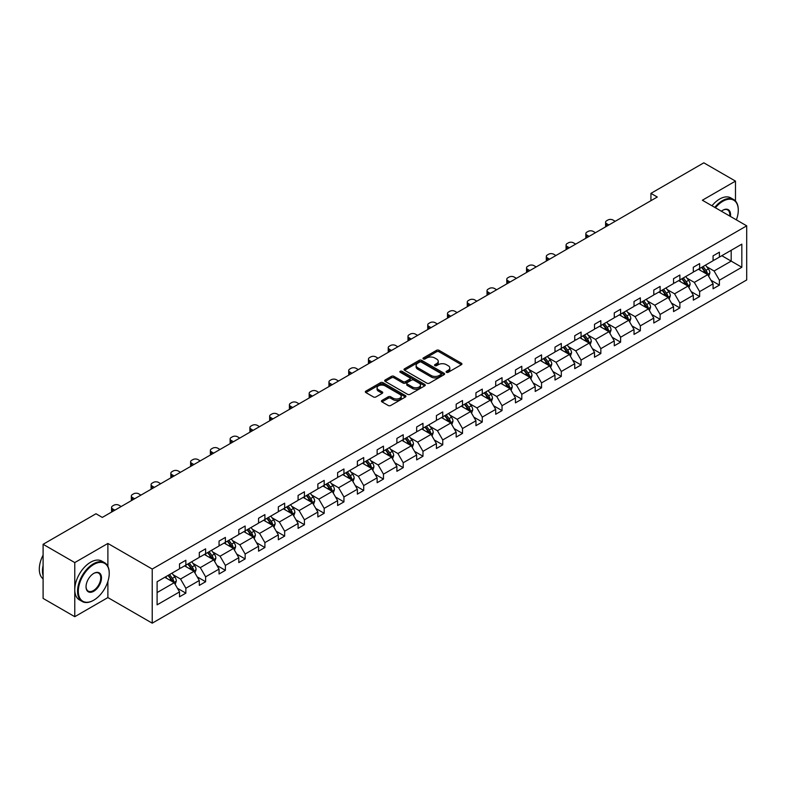 <?xml version="1.0" encoding="UTF-8"?>
<svg xmlns="http://www.w3.org/2000/svg" width="786" height="786" viewBox="0 0 786 786"><rect width="100%" height="100%" fill="white"/><g stroke="black" fill="none" stroke-linecap="round" stroke-linejoin="round"><path stroke-width="1.18" d="M446.458 372.309A1.228 0.707 0 0 0 448.197 372.309L461.411 364.675A1.759 1.012 0 0 0 461.922 363.957A1.759 1.012 0 0 0 461.411 363.24L439.03 350.32A1.759 1.012 0 0 0 436.544 350.32L423.33 357.944A1.228 0.707 0 0 0 422.976 358.455A1.228 0.707 0 0 0 423.33 358.956A1.228 0.707 0 0 0 425.069 358.956L426.778 357.964A5.63 3.252 0 0 1 434.737 357.964L436.603 359.045A5.63 3.252 0 0 1 438.254 361.344A5.63 3.252 0 0 1 436.603 363.633L434.894 364.625A1.228 0.707 0 0 0 434.54 365.126A1.228 0.707 0 0 0 434.894 365.628A1.228 0.707 0 0 0 436.633 365.628L438.342 364.645A5.63 3.252 0 0 1 446.301 364.645L448.167 365.716A5.63 3.252 0 0 1 449.818 368.015A5.63 3.252 0 0 1 448.167 370.314L446.458 371.297A1.228 0.707 0 0 0 446.094 371.807A1.228 0.707 0 0 0 446.458 372.309L446.458 371.297M381.957 400.428A1.759 1.012 0 0 0 381.446 401.145A1.759 1.012 0 0 0 381.957 401.862L388.235 405.488A1.759 1.012 0 0 0 390.721 405.488L405.399 397.018A1.759 1.012 0 0 0 405.91 396.301A1.759 1.012 0 0 0 405.399 395.584L383.018 382.664A1.759 1.012 0 0 0 380.532 382.664L365.854 391.133A1.759 1.012 0 0 0 365.343 391.85A1.759 1.012 0 0 0 365.854 392.568L373.438 396.95A1.759 1.012 0 0 0 375.934 396.95L382.212 393.324A1.759 1.012 0 0 0 382.723 392.607A1.759 1.012 0 0 0 382.212 391.89L378.449 389.718A4.706 2.712 0 0 1 377.074 387.793A4.706 2.712 0 0 1 379.972 385.287A4.706 2.712 0 0 1 385.101 385.877L399.828 394.375A4.706 2.712 0 0 1 401.214 396.301A4.706 2.712 0 0 1 398.305 398.807A4.706 2.712 0 0 1 393.177 398.217L390.721 396.802A1.759 1.012 0 0 0 388.235 396.802L381.957 400.428L381.957 401.862M107.888 543.45L74.768 562.58L43.102 544.295L43.102 598.411L74.768 616.696L107.888 597.576L152.229 623.17L152.229 569.054L107.888 543.45L107.888 566.392M735.49 201.029L735.49 181.114L702.37 200.234L746.7 225.837L152.229 569.054M735.49 181.114L703.824 162.83L650.936 193.366L650.936 200.676M43.102 544.295L95.99 513.759L102.318 517.414L657.273 197.021L650.936 193.366M426.906 383.165A1.759 1.012 0 0 0 429.392 383.165L444.07 374.696A1.759 1.012 0 0 0 444.581 373.979A1.759 1.012 0 0 0 444.07 373.262L421.689 360.332A1.759 1.012 0 0 0 419.203 360.332L404.525 368.811A1.759 1.012 0 0 0 404.014 369.528A1.759 1.012 0 0 0 404.525 370.245L426.906 383.165M400.732 372.574A1.228 0.707 0 0 1 401.98 372.741L401.98 371.287L424.735 384.423A1.759 1.012 0 0 1 425.246 385.14A1.759 1.012 0 0 1 424.735 385.857L410.056 394.326A1.759 1.012 0 0 1 407.57 394.326L385.189 381.406L385.189 379.972A1.759 1.012 0 0 0 384.678 380.689A1.759 1.012 0 0 0 385.189 381.406M385.189 379.972L391.467 376.347A1.759 1.012 0 0 1 393.963 376.347L403.031 381.583A1.759 1.012 0 0 0 405.517 381.583L409.683 379.176A1.759 1.012 0 0 0 410.204 378.459A1.759 1.012 0 0 0 409.683 377.742L400.241 372.289A1.228 0.707 0 0 1 399.877 371.788A1.228 0.707 0 0 1 400.634 371.13A1.228 0.707 0 0 1 401.98 371.287M74.768 562.58L74.768 616.696M157.102 581.738L179.522 568.799L179.522 563.896L185.86 560.241L185.86 565.134L199.29 557.382L199.29 552.489L205.618 548.825L205.618 553.727L219.048 545.975L219.048 541.073L225.386 537.418L225.386 542.32L238.806 534.568L238.806 529.666L245.144 526.011L245.144 530.914L258.565 523.162L258.565 518.259L264.902 514.604L264.902 519.507L278.332 511.755L278.332 506.852L284.66 503.197L284.66 508.09L298.09 500.338L298.09 495.445L304.428 491.781L304.428 496.683L317.849 488.931L317.849 484.029L324.186 480.374L324.186 485.276L337.616 477.524L337.616 472.622L343.944 468.967L343.944 473.87L357.375 466.118L357.375 461.215L363.712 457.56L363.712 462.463L377.133 454.711L377.133 449.808L383.47 446.153L383.47 451.046L396.891 443.294L396.891 438.401L403.228 434.737L403.228 439.639L416.659 431.887L416.659 426.985L422.986 423.33L422.986 428.232L436.417 420.481L436.417 415.578L442.754 411.923L442.754 416.826L456.175 409.074L456.175 404.171L462.512 400.516L462.512 405.419L475.943 397.667L475.943 392.764L482.27 389.109L482.27 394.002L495.701 386.25L495.701 381.357L502.038 377.693L502.038 382.595L515.459 374.843L515.459 369.941L521.796 366.286L521.796 371.189L535.217 363.437L535.217 358.534L541.554 354.879L541.554 359.782L554.985 352.03L554.985 347.127L561.312 343.472L561.312 348.375L574.743 340.613L574.743 335.72L581.08 332.065L581.08 336.958L594.501 329.206L594.501 324.313L600.838 320.649L600.838 325.551L614.269 317.799L614.269 312.897L620.596 309.242L620.596 314.145L634.027 306.393L634.027 301.49L640.354 297.835L640.354 302.738L653.785 294.986L653.785 290.083L660.122 286.428L660.122 291.331L673.543 283.569L673.543 278.676L679.88 275.021L679.88 279.914L693.311 272.162L693.311 267.269L699.638 263.605L699.638 268.507L713.069 260.755L713.069 255.853L719.406 252.198L719.406 257.101L741.827 244.151L741.827 267.269L719.406 280.209L719.406 285.112L713.069 288.767L713.069 283.864L699.638 291.616L699.638 296.519L693.311 300.173L693.311 295.271L679.88 303.032L679.88 307.925L673.543 311.58L673.543 306.687L660.122 314.439L660.122 319.332L653.785 322.997L653.785 318.094L640.354 325.846L640.354 330.749L634.027 334.404L634.027 329.501L620.596 337.253L620.596 342.156L614.269 345.811L614.269 340.908L600.838 348.66L600.838 353.562L594.501 357.217L594.501 352.325L581.08 360.076L581.08 364.969L574.743 368.624L574.743 363.731L561.312 371.483L561.312 376.376L554.985 380.041L554.985 375.138L541.554 382.89L541.554 387.793L535.217 391.448L535.217 386.545L521.796 394.297L521.796 399.2L515.459 402.854L515.459 397.952L502.038 405.704L502.038 410.606L495.701 414.261L495.701 409.368L482.27 417.12L482.27 422.013L475.943 425.668L475.943 420.775L462.512 428.527L462.512 433.42L456.175 437.085L456.175 432.182L442.754 439.934L442.754 444.837L436.417 448.492L436.417 443.589L422.986 451.341L422.986 456.244L416.659 459.898L416.659 454.996L403.228 462.748L403.228 467.65L396.891 471.305L396.891 466.412L383.47 474.164L383.47 479.057L377.133 482.712L377.133 477.819L363.712 485.571L363.712 490.464L357.375 494.129L357.375 489.226L343.944 496.978L343.944 501.881L337.616 505.536L337.616 500.633L324.186 508.385L324.186 513.287L317.849 516.942L317.849 512.04L304.428 519.792L304.428 524.694L298.09 528.349L298.09 523.456L284.66 531.208L284.66 536.101L278.332 539.756L278.332 534.863L264.902 542.615L264.902 547.518L258.565 551.173L258.565 546.27L245.144 554.022L245.144 558.925L238.806 562.58L238.806 557.677L225.386 565.429L225.386 570.331L219.048 573.986L219.048 569.084L205.618 576.836L205.618 581.738L199.29 585.393L199.29 580.5L185.86 588.252L185.86 593.145L179.522 596.8L179.522 591.907L157.102 604.847L157.102 581.738M152.229 623.17L746.7 279.954L746.7 225.837M184.592 565.871L193.965 571.284L180.544 579.036L173.205 574.802M180.544 579.036L185.86 588.252M193.965 571.284L199.29 580.5M179.522 567.62L180.544 568.209L185.86 565.134M204.35 554.464L213.723 559.868L200.302 567.62L192.973 563.395M200.302 567.62L205.618 576.836M213.723 559.868L219.048 569.084M199.29 556.213L200.302 556.802L205.618 553.727M224.118 543.047L233.491 548.461L220.06 556.213L212.731 551.978M220.06 556.213L225.386 565.429M233.491 548.461L238.806 557.677M219.048 544.806L220.06 545.396L225.386 542.32M243.876 531.641L253.249 537.054L239.818 544.806L232.489 540.572M239.818 544.806L245.144 554.022M253.249 537.054L258.565 546.27M238.806 533.399L239.818 533.979L245.144 530.914M263.634 520.234L273.007 525.647L259.586 533.399L252.247 529.165M259.586 533.399L264.902 542.615M273.007 525.647L278.332 534.863M258.565 521.992L259.586 522.572L264.902 519.507M283.392 508.827L292.775 514.24L279.344 521.992L272.015 517.758M279.344 521.992L284.66 531.208M292.775 514.24L298.09 523.456M278.332 510.576L279.344 511.165L284.66 508.09M303.16 497.42L312.533 502.824L299.102 510.576L291.773 506.351M299.102 510.576L304.428 519.792M312.533 502.824L317.849 512.04M298.09 499.169L299.102 499.758L304.428 496.683M322.918 486.003L332.291 491.417L318.861 499.169L311.531 494.934M318.861 499.169L324.186 508.385M332.291 491.417L337.616 500.633M317.849 487.762L318.861 488.352L324.186 485.276M342.676 474.597L352.049 480.01L338.628 487.762L331.299 483.528M338.628 487.762L343.944 496.978M352.049 480.01L357.375 489.226M337.616 476.355L338.628 476.935L343.944 473.87M362.444 463.19L371.817 468.603L358.387 476.355L351.057 472.121M358.387 476.355L363.712 485.571M371.817 468.603L377.133 477.819M357.375 464.948L358.387 465.528L363.712 462.463M382.202 451.783L391.575 457.197L378.145 464.948L370.815 460.714M378.145 464.948L383.47 474.164M391.575 457.197L396.891 466.412M377.133 453.532L378.145 454.121L383.47 451.046M401.96 440.376L411.333 445.78L397.913 453.532L390.573 449.307M397.913 453.532L403.228 462.748M411.333 445.78L416.659 454.996M396.891 442.125L397.913 442.715L403.228 439.639M421.718 428.96L431.101 434.373L417.671 442.125L410.341 437.89M417.671 442.125L422.986 451.341M431.101 434.373L436.417 443.589M416.659 430.718L417.671 431.308L422.986 428.232M441.486 417.553L450.859 422.966L437.429 430.718L430.099 426.484M437.429 430.718L442.754 439.934M450.859 422.966L456.175 432.182M436.417 419.311L437.429 419.891L442.754 416.826M461.244 406.146L470.618 411.559L457.187 419.311L449.857 415.077M457.187 419.311L462.512 428.527M470.618 411.559L475.943 420.775M456.175 407.905L457.187 408.484L462.512 405.419M481.003 394.739L490.376 400.153L476.955 407.905L469.615 403.67M476.955 407.905L482.27 417.12M490.376 400.153L495.701 409.368M475.943 396.488L476.955 397.077L482.27 394.002M500.77 383.332L510.143 388.736L496.713 396.488L489.383 392.263M496.713 396.488L502.038 405.704M510.143 388.736L515.459 397.952M495.701 385.081L496.713 385.671L502.038 382.595M520.529 371.916L529.902 377.329L516.471 385.081L509.141 380.846M516.471 385.081L521.796 394.297M529.902 377.329L535.217 386.545M515.459 373.674L516.471 374.264L521.796 371.189M540.287 360.509L549.66 365.922L536.239 373.674L528.899 369.44M536.239 373.674L541.554 382.89M549.66 365.922L554.985 375.138M535.217 362.267L536.239 362.847L541.554 359.782M560.045 349.102L569.418 354.515L555.997 362.267L548.667 358.033M555.997 362.267L561.312 371.483M569.418 354.515L574.743 363.731M554.985 350.861L555.997 351.44L561.312 348.375M579.813 337.695L589.186 343.109L575.755 350.861L568.425 346.626M575.755 350.861L581.08 360.076M589.186 343.109L594.501 352.325M574.743 339.444L575.755 340.033L581.08 336.958M599.571 326.288L608.944 331.692L595.513 339.444L588.183 335.219M595.513 339.444L600.838 348.66M608.944 331.692L614.269 340.908M594.501 328.037L595.513 328.627L600.838 325.551M619.329 314.872L628.702 320.285L615.281 328.037L607.942 323.803M615.281 328.037L620.596 337.253M628.702 320.285L634.027 329.501M614.269 316.63L615.281 317.22L620.596 314.145M639.097 303.465L648.47 308.878L635.039 316.63L627.709 312.396M635.039 316.63L640.354 325.846M648.47 308.878L653.785 318.094M634.027 305.223L635.039 305.803L640.354 302.738M658.855 292.058L668.228 297.472L654.797 305.223L647.467 300.989M654.797 305.223L660.122 314.439M668.228 297.472L673.543 306.687M653.785 293.817L654.797 294.396L660.122 291.331M678.613 280.651L687.986 286.065L674.565 293.817L667.226 289.582M674.565 293.817L679.88 303.032M687.986 286.065L693.311 295.271M673.543 282.4L674.565 282.989L679.88 279.914M698.371 269.244L707.744 274.648L694.323 282.4L686.993 278.175M694.323 282.4L699.638 291.616M707.744 274.648L713.069 283.864M693.311 270.993L694.323 271.583L699.638 268.507M721.813 255.705L731.186 261.119L714.081 270.993L706.752 266.759M714.081 270.993L719.406 280.209M741.827 267.269L731.186 261.119L731.186 250.302L741.827 244.151M713.069 259.586L714.081 260.176L719.406 257.101M157.102 592.565L174.207 582.691L164.834 577.278M174.207 582.691L179.522 591.907M710.976 280.248L719.406 285.112M691.218 291.655L699.638 296.519M671.46 303.062L679.88 307.925M651.692 314.469L660.122 319.332M631.934 325.885L640.354 330.749M612.176 337.292L620.596 342.156M592.418 348.699L600.838 353.562M572.65 360.106L581.08 364.969M552.892 371.513L561.312 376.376M533.134 382.929L541.554 387.793M513.366 394.336L521.796 399.2M493.608 405.743L502.038 410.606M473.85 417.15L482.27 422.013M454.092 428.557L462.512 433.42M434.324 439.973L442.754 444.837M414.566 451.38L422.986 456.244M394.808 462.787L403.228 467.65M375.04 474.194L383.47 479.057M355.282 485.601L363.712 490.464M335.524 497.017L343.944 501.881M315.766 508.424L324.186 513.287M295.998 519.831L304.428 524.694M276.24 531.238L284.66 536.101M256.482 542.654L264.902 547.518M236.714 554.061L245.144 558.925M216.956 565.468L225.386 570.331M197.198 576.875L205.618 581.738M177.44 588.282L185.86 593.145M107.888 597.576L107.888 581.414M446.949 372.476L448.167 371.778A5.63 3.252 0 0 0 449.818 369.479L449.818 368.015M438.254 361.344L438.254 362.808A5.63 3.252 0 0 1 436.603 365.097L435.385 365.804M461.392 364.694L439.03 351.784A1.759 1.012 0 0 0 436.544 351.784L423.821 359.123M444.041 374.706L421.689 361.796A1.759 1.012 0 0 0 419.203 361.796L404.554 370.255L404.525 368.811M440.956 374.48A1.228 0.707 0 0 0 441.319 373.979A1.228 0.707 0 0 0 440.956 373.468L421.316 362.13A1.228 0.707 0 0 0 419.567 362.13L417.769 363.171A5.63 3.252 0 0 0 416.118 365.47A5.63 3.252 0 0 0 417.769 367.769L431.2 375.521A5.63 3.252 0 0 0 439.158 375.521L440.956 374.48L440.956 375.944A1.228 0.707 0 0 0 441.319 375.433L441.319 373.979M416.118 365.47L416.118 366.934A5.63 3.252 0 0 0 417.769 369.224L417.769 367.769M440.956 375.944L439.158 376.985A5.63 3.252 0 0 1 431.2 376.985L417.769 369.224M385.219 381.416L391.467 377.811L391.467 376.347M410.204 378.459L410.204 379.923A1.759 1.012 0 0 1 409.683 380.64L405.517 383.047A1.759 1.012 0 0 1 403.031 383.047L393.963 377.811A1.759 1.012 0 0 0 391.467 377.811M401.98 372.741L424.705 385.867M412.454 387.026A4.706 2.712 0 0 0 417.582 387.606A4.706 2.712 0 0 0 420.481 385.101A4.706 2.712 0 0 0 419.105 383.185L413.917 380.188A1.759 1.012 0 0 0 411.432 380.188L407.266 382.585A1.759 1.012 0 0 0 406.745 383.303A1.759 1.012 0 0 0 407.266 384.02L412.454 387.026L412.454 388.481A4.706 2.712 0 0 0 417.582 389.07A4.706 2.712 0 0 0 420.481 386.565L420.481 385.101M406.745 383.303L406.745 384.767A1.759 1.012 0 0 0 407.266 385.484L407.266 384.02M412.454 388.481L407.266 385.484M401.214 396.301L401.214 397.765A4.706 2.712 0 0 1 398.305 400.27A4.706 2.712 0 0 1 393.177 399.681L390.721 398.266A1.759 1.012 0 0 0 388.235 398.266L381.986 401.882M377.074 387.793L377.074 389.257A4.706 2.712 0 0 0 378.449 391.173L378.449 389.718M382.212 391.89L382.212 393.324L378.449 391.173M405.399 395.584L405.399 397.018L383.018 384.128A1.759 1.012 0 0 0 380.532 384.128L365.883 392.578M708.707 276.318L709.876 272.958A4.745 2.741 -120 0 0 708.363 268.91L705.514 265.118M608.885 224.953L606.635 223.666A3.586 2.073 -0 0 1 605.593 222.202A3.586 2.073 -0 0 1 606.635 220.738L607.902 220.011A3.586 2.073 -0 0 1 612.972 220.011L615.212 221.298M700.414 270.423L699.186 268.773M605.888 226.682A3.586 2.073 180 0 1 605.593 225.857L605.593 222.202M707.046 274.245L707.312 273.155A4.745 2.741 -120 0 0 705.956 270.305L703.106 266.503M701.918 267.191L705.052 271.366A2.417 1.395 60 0 1 705.494 272.103L707.312 273.155M701.593 267.387L704.433 271.18A4.745 2.741 60 0 1 705.622 273.42M736.384 219.874A21.851 12.615 120 0 0 738.28 210.226A21.851 12.615 120 0 0 722.825 201.295A21.851 12.615 120 0 0 715.407 207.769M714.749 207.386A22.391 12.93 -60 0 1 722.442 200.636A22.391 12.93 -60 0 1 733.643 199.536A22.391 12.93 -60 0 1 738.28 209.783A22.391 12.93 -60 0 1 738.28 210M721.371 211.218A10.925 6.308 -60 0 1 722.825 210.226L722.825 210.226A10.925 6.308 -60 0 1 730.41 216.435M711.959 205.775A22.391 12.93 -60 0 1 719.652 199.035A22.391 12.93 -60 0 1 730.852 197.925L733.643 199.536M729.703 216.022A10.395 6.003 120 0 0 727.639 209.931A10.395 6.003 120 0 0 722.629 210.334M93.387 600.386L93.77 600.17A21.851 12.615 120 0 0 109.225 573.407A21.851 12.615 120 0 0 93.77 564.476A21.851 12.615 120 0 0 78.315 591.249A21.851 12.615 120 0 0 93.77 600.17L93.387 600.386A22.391 12.93 -60 0 1 82.196 601.496A22.391 12.93 -60 0 1 78.757 583.556A22.391 12.93 -60 0 1 93.387 563.817A22.391 12.93 -60 0 1 104.587 562.707A22.391 12.93 -60 0 1 109.225 572.965A22.391 12.93 -60 0 1 109.225 573.181M93.77 591.249A10.925 6.308 -60 0 1 86.038 586.788A10.925 6.308 -60 0 1 93.77 573.407L93.77 573.407A10.925 6.308 -60 0 1 101.492 577.867A10.925 6.308 -60 0 1 93.77 591.249M86.047 586.562A10.395 6.003 120 0 0 88.189 591.101A10.395 6.003 120 0 0 93.387 590.591A10.395 6.003 120 0 0 100.176 581.434A10.395 6.003 120 0 0 98.584 573.102A10.395 6.003 120 0 0 93.573 573.515M82.196 601.496L79.406 599.885A22.391 12.93 -60 0 1 75.977 581.945A22.391 12.93 -60 0 1 90.606 562.216A22.391 12.93 -60 0 1 101.797 561.106L104.587 562.707M43.102 575.745A22.391 12.93 -60 0 1 43.102 565.507M43.102 578.85A22.391 12.93 -60 0 1 43.102 555.083M688.949 287.725L690.118 284.365A4.745 2.741 -120 0 0 688.605 280.317L685.756 276.525M589.117 236.37L586.877 235.073A3.586 2.073 -0 0 1 585.825 233.609A3.586 2.073 -0 0 1 586.877 232.145L588.144 231.418A3.586 2.073 -0 0 1 593.214 231.418L595.454 232.705M680.656 281.83L679.418 280.18M586.13 238.089A3.586 2.073 180 0 1 585.825 237.264L585.825 233.609M687.288 285.652L687.553 284.561A4.745 2.741 -120 0 0 686.198 281.712L683.348 277.91M682.16 278.598L685.294 282.783A2.417 1.395 60 0 1 685.726 283.51L687.553 284.561M681.826 278.794L684.675 282.587A4.745 2.741 60 0 1 685.854 284.827M669.191 299.142L670.35 295.772A4.745 2.741 -120 0 0 668.837 291.734L665.997 287.931M569.359 247.777L567.119 246.48A3.586 2.073 -0 0 1 566.067 245.016A3.586 2.073 -0 0 1 567.119 243.552L568.386 242.825A3.586 2.073 -0 0 1 573.446 242.825L575.696 244.122M660.898 293.237L659.66 291.586M566.362 249.506A3.586 2.073 180 0 1 566.067 248.671L566.067 245.016M667.53 297.069L667.795 295.978A4.745 2.741 -120 0 0 666.43 293.119L663.59 289.327M662.402 290.014L665.526 294.19A2.417 1.395 60 0 1 665.968 294.927L667.795 295.978M662.067 290.201L664.917 293.993A4.745 2.741 60 0 1 666.096 296.243M649.433 310.549L650.592 307.179A4.745 2.741 -120 0 0 649.079 303.141L646.239 299.338M549.601 259.184L547.361 257.887A3.586 2.073 -0 0 1 546.309 256.423A3.586 2.073 -0 0 1 547.361 254.969L548.618 254.232A3.586 2.073 -0 0 1 553.688 254.232L555.928 255.529M641.13 304.644L639.902 303.003M546.604 260.913A3.586 2.073 180 0 1 546.309 260.087L546.309 256.423M647.762 308.476L648.028 307.385A4.745 2.741 -120 0 0 646.672 304.526L643.832 300.733M642.634 301.421L645.768 305.597A2.417 1.395 60 0 1 646.21 306.334L648.028 307.385M642.309 301.608L645.149 305.41A4.745 2.741 60 0 1 646.338 307.65M629.665 321.955L630.834 318.585A4.745 2.741 -120 0 0 629.321 314.547L626.471 310.755M529.833 270.59L527.593 269.303A3.586 2.073 -0 0 1 526.541 267.839A3.586 2.073 -0 0 1 527.593 266.375L528.86 265.639A3.586 2.073 -0 0 1 533.93 265.639L536.17 266.935M621.372 316.051L620.144 314.41M526.846 272.32A3.586 2.073 180 0 1 526.541 271.494L526.541 267.839M628.004 319.882L628.269 318.792A4.745 2.741 -120 0 0 626.914 315.933L624.064 312.14M622.876 312.828L626.01 317.004A2.417 1.395 60 0 1 626.452 317.74L628.269 318.792M622.551 313.015L625.391 316.817A4.745 2.741 60 0 1 626.57 319.057M609.907 333.362L611.076 330.002A4.745 2.741 -120 0 0 609.553 325.954L606.713 322.162M510.075 281.997L507.835 280.71A3.586 2.073 -0 0 1 506.783 279.246A3.586 2.073 -0 0 1 507.835 277.782L509.102 277.055A3.586 2.073 -0 0 1 514.172 277.055L516.412 278.342M601.614 327.467L600.376 325.817M507.088 283.726A3.586 2.073 180 0 1 506.783 282.901L506.783 279.246M608.246 331.289L608.511 330.199A4.745 2.741 -120 0 0 607.146 327.349L604.306 323.547M603.117 324.235L606.252 328.41A2.417 1.395 60 0 1 606.684 329.147L608.511 330.199M602.783 324.431L605.633 328.224A4.745 2.741 60 0 1 606.812 330.464M590.148 344.769L591.308 341.409A4.745 2.741 -120 0 0 589.795 337.361L586.955 333.569M490.317 293.414L488.077 292.117A3.586 2.073 -0 0 1 487.025 290.653A3.586 2.073 -0 0 1 488.077 289.189L489.344 288.462A3.586 2.073 -0 0 1 494.404 288.462L496.654 289.749M581.856 338.874L580.618 337.223M487.32 295.133A3.586 2.073 180 0 1 487.025 294.308L487.025 290.653M588.478 342.696L588.743 341.605A4.745 2.741 -120 0 0 587.388 338.756L584.548 334.954M583.359 335.642L586.484 339.827A2.417 1.395 60 0 1 586.926 340.554L588.743 341.605M583.025 335.838L585.865 339.631A4.745 2.741 60 0 1 587.054 341.871M570.381 356.186L571.55 352.816A4.745 2.741 -120 0 0 570.037 348.778L567.187 344.975M470.559 304.821L468.309 303.524A3.586 2.073 -0 0 1 467.267 302.06A3.586 2.073 -0 0 1 468.309 300.596L469.576 299.869A3.586 2.073 -0 0 1 474.646 299.869L476.886 301.166M562.088 350.281L560.86 348.63M467.562 306.55A3.586 2.073 180 0 1 467.267 305.715L467.267 302.06M568.72 354.113L568.985 353.022A4.745 2.741 -120 0 0 567.63 350.163L564.78 346.371M563.591 347.058L566.726 351.234A2.417 1.395 60 0 1 567.168 351.971L568.985 353.022M563.267 347.245L566.107 351.037A4.745 2.741 60 0 1 567.295 353.287M550.622 367.593L551.792 364.223A4.745 2.741 -120 0 0 550.279 360.185L547.429 356.382M450.791 316.227L448.551 314.931A3.586 2.073 -0 0 1 447.499 313.467A3.586 2.073 -0 0 1 448.551 312.013L449.818 311.276A3.586 2.073 -0 0 1 454.888 311.276L457.128 312.573M542.33 361.688L541.092 360.047M447.804 317.957A3.586 2.073 180 0 1 447.499 317.131L447.499 313.467M548.962 365.519L549.227 364.429A4.745 2.741 -120 0 0 547.871 361.57L545.022 357.777M543.833 358.465L546.968 362.641A2.417 1.395 60 0 1 547.4 363.378L549.227 364.429M543.499 358.652L546.349 362.454A4.745 2.741 60 0 1 547.528 364.694M530.864 378.999L532.024 375.629A4.745 2.741 -120 0 0 530.511 371.591L527.671 367.799M431.033 327.634L428.792 326.347A3.586 2.073 -0 0 1 427.741 324.883A3.586 2.073 -0 0 1 428.792 323.419L430.06 322.682A3.586 2.073 -0 0 1 435.13 322.682L437.37 323.979M522.572 373.095L521.334 371.454M428.046 329.363A3.586 2.073 180 0 1 427.741 328.538L427.741 324.883M529.204 376.926L529.469 375.836A4.745 2.741 -120 0 0 528.104 372.977L525.264 369.184M524.075 369.872L527.2 374.048A2.417 1.395 60 0 1 527.642 374.784L529.469 375.836M523.741 370.059L526.591 373.861A4.745 2.741 60 0 1 527.77 376.101M511.106 390.406L512.266 387.046A4.745 2.741 -120 0 0 510.753 382.998L507.913 379.206M411.275 339.041L409.034 337.754A3.586 2.073 -0 0 1 407.983 336.29A3.586 2.073 -0 0 1 409.034 334.826L410.302 334.099A3.586 2.073 -0 0 1 415.362 334.099L417.602 335.386M502.804 384.511L501.576 382.861M408.278 340.77A3.586 2.073 180 0 1 407.983 339.945L407.983 336.29M509.436 388.333L509.701 387.243A4.745 2.741 -120 0 0 508.346 384.393L505.506 380.591M504.317 381.279L507.442 385.454A2.417 1.395 60 0 1 507.884 386.191L509.701 387.243M503.983 381.475L506.823 385.268A4.745 2.741 60 0 1 508.011 387.508M491.338 401.813L492.508 398.453A4.745 2.741 -120 0 0 490.995 394.405L488.145 390.613M391.507 350.458L389.267 349.161A3.586 2.073 -0 0 1 388.215 347.697A3.586 2.073 -0 0 1 389.267 346.233L390.534 345.506A3.586 2.073 -0 0 1 395.604 345.506L397.844 346.793M483.046 395.918L481.818 394.267M388.52 352.177A3.586 2.073 180 0 1 388.215 351.352L388.215 347.697M489.678 399.74L489.943 398.659A4.745 2.741 -120 0 0 488.587 395.8L485.738 391.998M484.549 392.686L487.684 396.871A2.417 1.395 60 0 1 488.126 397.598L489.943 398.659M484.225 392.882L487.065 396.675A4.745 2.741 60 0 1 488.244 398.915M471.58 413.23L472.75 409.86A4.745 2.741 -120 0 0 471.227 405.822L468.387 402.019M371.749 361.865L369.508 360.568A3.586 2.073 -0 0 1 368.457 359.104A3.586 2.073 -0 0 1 369.508 357.64L370.776 356.913A3.586 2.073 -0 0 1 375.846 356.913L378.086 358.21M463.288 407.325L462.05 405.674M368.762 363.594A3.586 2.073 180 0 1 368.457 362.759L368.457 359.104M469.92 411.157L470.185 410.066A4.745 2.741 -120 0 0 468.82 407.207L465.98 403.415M464.791 404.102L467.925 408.278A2.417 1.395 60 0 1 468.358 409.015L470.185 410.066M464.457 404.289L467.306 408.081A4.745 2.741 60 0 1 468.485 410.331M451.822 424.637L452.982 421.267A4.745 2.741 -120 0 0 451.469 417.228L448.629 413.426M351.99 373.271L349.75 371.975A3.586 2.073 -0 0 1 348.699 370.511A3.586 2.073 -0 0 1 349.75 369.056L351.018 368.32A3.586 2.073 -0 0 1 356.078 368.32L358.328 369.617M443.53 418.732L442.292 417.091M348.994 375.001A3.586 2.073 180 0 1 348.699 374.175L348.699 370.511M450.152 422.563L450.417 421.473A4.745 2.741 -120 0 0 449.061 418.614L446.222 414.821M445.033 415.509L448.158 419.685A2.417 1.395 60 0 1 448.6 420.422L450.417 421.473M444.699 415.696L447.539 419.498A4.745 2.741 60 0 1 448.727 421.738M432.064 436.043L433.224 432.683A4.745 2.741 -120 0 0 431.71 428.635L428.861 424.843M332.232 384.678L329.982 383.391A3.586 2.073 -0 0 1 328.941 381.927A3.586 2.073 -0 0 1 329.982 380.463L331.25 379.726A3.586 2.073 -0 0 1 336.32 379.726L338.56 381.023M423.762 430.139L422.534 428.498M329.236 386.407A3.586 2.073 180 0 1 328.941 385.582L328.941 381.927M430.394 433.97L430.659 432.88A4.745 2.741 -120 0 0 429.303 430.021L426.454 426.228M425.265 426.916L428.399 431.092A2.417 1.395 60 0 1 428.842 431.828L430.659 432.88M424.941 427.103L427.781 430.905A4.745 2.741 60 0 1 428.969 433.145M412.296 447.45L413.465 444.09A4.745 2.741 -120 0 0 411.952 440.042L409.103 436.25M312.464 396.085L310.224 394.798A3.586 2.073 -0 0 1 309.173 393.334A3.586 2.073 -0 0 1 310.224 391.87L311.492 391.143A3.586 2.073 -0 0 1 316.562 391.143L318.802 392.43M404.004 441.555L402.766 439.905M309.478 397.814A3.586 2.073 180 0 1 309.173 396.989L309.173 393.334M410.636 445.377L410.901 444.286A4.745 2.741 -120 0 0 409.545 441.437L406.696 437.635M405.507 438.323L408.641 442.498A2.417 1.395 60 0 1 409.074 443.235L410.901 444.286M405.173 438.519L408.022 442.312A4.745 2.741 60 0 1 409.201 444.552M392.538 458.857L393.698 455.497A4.745 2.741 -120 0 0 392.185 451.449L389.345 447.656M292.706 407.502L290.466 406.205A3.586 2.073 -0 0 1 289.415 404.741A3.586 2.073 -0 0 1 290.466 403.277L291.734 402.55A3.586 2.073 -0 0 1 296.803 402.55L299.044 403.847M384.246 452.962L383.008 451.311M289.72 409.221A3.586 2.073 180 0 1 289.415 408.396L289.415 404.741M390.878 456.784L391.143 455.703A4.745 2.741 -120 0 0 389.777 452.844L386.938 449.052M385.749 449.73L388.874 453.915A2.417 1.395 60 0 1 389.316 454.642L391.143 455.703M385.415 449.926L388.264 453.719A4.745 2.741 60 0 1 389.443 455.959M372.78 470.274L373.94 466.904A4.745 2.741 -120 0 0 372.426 462.866L369.587 459.063M272.948 418.909L270.708 417.612A3.586 2.073 -0 0 1 269.657 416.148A3.586 2.073 -0 0 1 270.708 414.684L271.976 413.957A3.586 2.073 -0 0 1 277.036 413.957L279.276 415.254M364.478 464.369L363.25 462.718M269.952 420.638A3.586 2.073 180 0 1 269.657 419.803L269.657 416.148M371.11 468.201L371.375 467.11A4.745 2.741 -120 0 0 370.019 464.251L367.18 460.458M365.991 461.146L369.115 465.322A2.417 1.395 60 0 1 369.558 466.059L371.375 467.11M365.657 461.333L368.496 465.125A4.745 2.741 60 0 1 369.685 467.375M353.012 481.68L354.181 478.31A4.745 2.741 -120 0 0 352.668 474.272L349.819 470.47M253.18 430.315L250.94 429.018A3.586 2.073 -0 0 1 249.899 427.555A3.586 2.073 -0 0 1 250.94 426.1L252.208 425.364A3.586 2.073 -0 0 1 257.277 425.364L259.518 426.66M344.72 475.776L343.492 474.135M250.194 432.045A3.586 2.073 180 0 1 249.899 431.219L249.899 427.555M351.352 479.607L351.617 478.517A4.745 2.741 -120 0 0 350.261 475.658L347.412 471.865M346.223 472.553L349.357 476.729A2.417 1.395 60 0 1 349.799 477.466L351.617 478.517M345.899 472.74L348.738 476.542A4.745 2.741 60 0 1 349.917 478.782M333.254 493.087L334.423 489.727A4.745 2.741 -120 0 0 332.9 485.679L330.061 481.887M233.422 441.722L231.182 440.435A3.586 2.073 -0 0 1 230.131 438.971A3.586 2.073 -0 0 1 231.182 437.507L232.45 436.77A3.586 2.073 -0 0 1 237.519 436.77L239.759 438.067M324.962 487.182L323.724 485.542M230.436 443.451A3.586 2.073 180 0 1 230.131 442.626L230.131 438.971M331.594 491.014L331.859 489.924A4.745 2.741 -120 0 0 330.503 487.074L327.654 483.272M326.465 483.96L329.599 488.135A2.417 1.395 60 0 1 330.032 488.872L331.859 489.924M326.131 484.147L328.98 487.949A4.745 2.741 60 0 1 330.159 490.189M313.496 504.494L314.655 501.134A4.745 2.741 -120 0 0 313.142 497.086L310.303 493.294M213.664 453.129L211.424 451.842A3.586 2.073 -0 0 1 210.373 450.378A3.586 2.073 -0 0 1 211.424 448.914L212.692 448.187A3.586 2.073 -0 0 1 217.751 448.187L220.001 449.474M305.204 498.599L303.966 496.949M210.668 454.858A3.586 2.073 180 0 1 210.373 454.033L210.373 450.378M311.826 502.421L312.101 501.33A4.745 2.741 -120 0 0 310.735 498.481L307.896 494.679M306.707 495.367L309.831 499.542A2.417 1.395 60 0 1 310.274 500.279L312.101 501.33M306.373 495.563L309.222 499.356A4.745 2.741 60 0 1 310.401 501.596M293.738 515.901L294.897 512.541A4.745 2.741 -120 0 0 293.384 508.493L290.535 504.7M193.906 464.546L191.656 463.249A3.586 2.073 -0 0 1 190.615 461.785A3.586 2.073 -0 0 1 191.656 460.321L192.924 459.594A3.586 2.073 -0 0 1 197.993 459.594L200.234 460.891M285.436 510.006L284.208 508.355M190.91 466.275A3.586 2.073 180 0 1 190.615 465.44L190.615 461.785M292.068 513.828L292.333 512.747A4.745 2.741 -120 0 0 290.977 509.888L288.128 506.096M286.939 506.773L290.073 510.959A2.417 1.395 60 0 1 290.515 511.686L292.333 512.747M286.615 506.97L289.454 510.762A4.745 2.741 60 0 1 290.643 513.003M273.97 527.318L275.139 523.948A4.745 2.741 -120 0 0 273.626 519.91L270.777 516.107M174.138 475.952L171.898 474.656A3.586 2.073 -0 0 1 170.847 473.192A3.586 2.073 -0 0 1 171.898 471.728L173.166 471.001A3.586 2.073 -0 0 1 178.235 471.001L180.475 472.298M265.678 521.413L264.45 519.762M171.151 477.682A3.586 2.073 180 0 1 170.847 476.847L170.847 473.192M272.31 525.245L272.575 524.154A4.745 2.741 -120 0 0 271.219 521.295L268.37 517.502M267.181 518.19L270.315 522.366A2.417 1.395 60 0 1 270.748 523.103L272.575 524.154M266.847 518.377L269.696 522.169A4.745 2.741 60 0 1 270.875 524.419M254.212 538.724L255.381 535.354A4.745 2.741 -120 0 0 253.858 531.316L251.019 527.514M154.38 487.359L152.14 486.062A3.586 2.073 -0 0 1 151.089 484.608A3.586 2.073 -0 0 1 152.14 483.144L153.408 482.408A3.586 2.073 -0 0 1 158.477 482.408L160.717 483.704M245.92 532.82L244.682 531.179M151.393 489.089A3.586 2.073 180 0 1 151.089 488.263L151.089 484.608M252.552 536.651L252.817 535.561A4.745 2.741 -120 0 0 251.451 532.702L248.612 528.909M247.423 529.597L250.547 533.773A2.417 1.395 60 0 1 250.989 534.509L252.817 535.561M247.089 529.784L249.938 533.586A4.745 2.741 60 0 1 251.117 535.826M234.454 550.131L235.613 546.771A4.745 2.741 -120 0 0 234.1 542.723L231.261 538.931M134.622 498.766L132.382 497.479A3.586 2.073 -0 0 1 131.331 496.015A3.586 2.073 -0 0 1 132.382 494.551L133.649 493.814A3.586 2.073 -0 0 1 138.709 493.814L140.949 495.111M226.152 544.226L224.924 542.586M131.626 500.495A3.586 2.073 180 0 1 131.331 499.67L131.331 496.015M232.784 548.058L233.049 546.968A4.745 2.741 -120 0 0 231.693 544.118L228.854 540.316M227.665 541.004L230.789 545.179A2.417 1.395 60 0 1 231.231 545.916L233.049 546.968M227.331 541.19L230.17 544.993A4.745 2.741 60 0 1 231.359 547.233M214.686 561.538L215.855 558.178A4.745 2.741 -120 0 0 214.342 554.13L211.493 550.338M114.864 510.183L112.614 508.886A3.586 2.073 -0 0 1 111.573 507.422A3.586 2.073 -0 0 1 112.614 505.958L113.882 505.231A3.586 2.073 -0 0 1 118.951 505.231L121.191 506.518M206.394 555.643L205.166 553.992M111.867 511.902A3.586 2.073 180 0 1 111.573 511.077L111.573 507.422M213.026 559.465L213.291 558.374A4.745 2.741 -120 0 0 211.935 555.525L209.086 551.723M207.897 552.411L211.031 556.586A2.417 1.395 60 0 1 211.473 557.323L213.291 558.374M207.573 552.607L210.412 556.4A4.745 2.741 60 0 1 211.591 558.64M194.928 572.945L196.097 569.585A4.745 2.741 -120 0 0 194.574 565.547L191.735 561.744M186.636 567.05L185.398 565.399M193.268 570.872L193.533 569.791A4.745 2.741 -120 0 0 192.177 566.932L189.328 563.14M188.139 563.817L191.273 568.003A2.417 1.395 60 0 1 191.705 568.73L193.533 569.791M187.805 564.014L190.654 567.806A4.745 2.741 60 0 1 191.833 570.047M175.17 584.362L176.329 580.992A4.745 2.741 -120 0 0 174.816 576.953L171.977 573.151M166.878 578.457L165.64 576.806M173.51 582.288L173.775 581.198A4.745 2.741 -120 0 0 172.409 578.339L169.57 574.546M168.381 575.234L171.505 579.41A2.417 1.395 60 0 1 171.947 580.147L173.775 581.198M168.047 575.421L170.896 579.213A4.745 2.741 60 0 1 172.075 581.463M448.167 371.778L448.167 370.314M434.894 365.628L434.894 364.625M436.603 365.097L436.603 363.633M423.33 358.956L423.33 357.944M436.544 351.784L436.544 350.32M439.03 351.784L439.03 350.32M461.411 364.675L461.411 363.24M419.203 361.796L419.203 360.332M421.689 361.796L421.689 360.332M444.07 374.696L444.07 373.262M431.2 376.985L431.2 375.521M439.158 376.985L439.158 375.521M393.963 377.811L393.963 376.347M403.031 383.047L403.031 381.583M405.517 383.047L405.517 381.583M409.683 380.64L409.683 379.176M424.735 385.857L424.735 384.423M388.235 398.266L388.235 396.802M390.721 398.266L390.721 396.802M393.177 399.681L393.177 398.217M365.854 392.568L365.854 391.133M380.532 384.128L380.532 382.664M383.018 384.128L383.018 382.664M606.635 223.666L606.635 226.25M707.41 274.452L709.846 273.047M705.956 270.305L708.363 268.91M703.087 271.956L704.433 271.18M586.877 235.073L586.877 237.657M687.642 285.868L690.088 284.453M686.198 281.712L688.605 280.317M683.319 283.373L684.675 282.587M567.119 246.48L567.119 249.074M667.884 297.275L670.32 295.86M666.43 293.119L668.837 291.734M663.561 294.779L664.917 293.993M547.361 257.887L547.361 260.48M648.126 308.682L650.562 307.277M646.672 304.526L649.079 303.141M643.803 306.186L645.149 305.41M527.593 269.303L527.593 271.887M628.368 320.089L630.804 318.684M626.914 315.933L629.321 314.547M624.045 317.593L625.391 316.817M507.835 280.71L507.835 283.294M608.6 331.495L611.036 330.091M607.146 327.349L609.553 325.954M604.277 329L605.633 328.224M488.077 292.117L488.077 294.701M588.842 342.912L591.278 341.497M587.388 338.756L589.795 337.361M584.519 340.417L585.865 339.631M468.309 303.524L468.309 306.118M569.084 354.319L571.52 352.904M567.63 350.163L570.037 348.778M564.761 351.823L566.107 351.037M448.551 314.931L448.551 317.524M549.316 365.726L551.762 364.321M547.871 361.57L550.279 360.185M544.993 363.23L546.349 362.454M428.792 326.347L428.792 328.931M529.558 377.133L531.994 375.728M528.104 372.977L530.511 371.591M525.235 374.637L526.591 373.861M409.034 337.754L409.034 340.338M509.8 388.539L512.236 387.134M508.346 384.393L510.753 382.998M505.477 386.044L506.823 385.268M389.267 349.161L389.267 351.745M490.042 399.956L492.478 398.541M488.587 395.8L490.995 394.405M485.719 397.461L487.065 396.675M369.508 360.568L369.508 363.161M470.274 411.363L472.71 409.948M468.82 407.207L471.227 405.822M465.951 408.867L467.306 408.081M349.75 371.975L349.75 374.568M450.516 422.77L452.952 421.365M449.061 418.614L451.469 417.228M446.193 420.274L447.539 419.498M329.982 383.391L329.982 385.975M430.757 434.177L433.194 432.772M429.303 430.021L431.71 428.635M426.434 431.681L427.781 430.905M310.224 394.798L310.224 397.382M410.99 445.583L413.436 444.178M409.545 441.437L411.952 440.042M406.676 443.088L408.022 442.312M290.466 406.205L290.466 408.789M391.231 457L393.668 455.585M389.777 452.844L392.185 451.449M386.909 454.505L388.264 453.719M270.708 417.612L270.708 420.205M371.473 468.407L373.91 466.992M370.019 464.251L372.426 462.866M367.15 465.911L368.496 465.125M250.94 429.018L250.94 431.612M351.715 479.814L354.152 478.409M350.261 475.658L352.668 474.272M347.392 477.318L348.738 476.542M231.182 440.435L231.182 443.019M331.947 491.221L334.384 489.816M330.503 487.074L332.9 485.679M327.624 488.725L328.98 487.949M211.424 451.842L211.424 454.426M312.189 502.627L314.626 501.222M310.735 498.481L313.142 497.086M307.866 500.132L309.222 499.356M191.656 463.249L191.656 465.833M292.431 514.044L294.868 512.629M290.977 509.888L293.384 508.493M288.108 511.548L289.454 510.762M171.898 474.656L171.898 477.249M272.663 525.451L275.11 524.036M271.219 521.295L273.626 519.91M268.35 522.955L269.696 522.169M152.14 486.062L152.14 488.656M252.905 536.858L255.342 535.453M251.451 532.702L253.858 531.316M248.582 534.362L249.938 533.586M132.382 497.479L132.382 500.063M233.147 548.264L235.584 546.86M231.693 544.118L234.1 542.723M228.824 545.769L230.17 544.993M112.614 508.886L112.614 511.47M213.389 559.671L215.826 558.266M211.935 555.525L214.342 554.13M209.066 557.176L210.412 556.4M193.621 571.088L196.068 569.673M192.177 566.932L194.574 565.547M189.298 568.592L190.654 567.806M173.863 582.495L176.3 581.08M172.409 578.339L174.816 576.953M169.54 579.999L170.896 579.213"/></g></svg>
